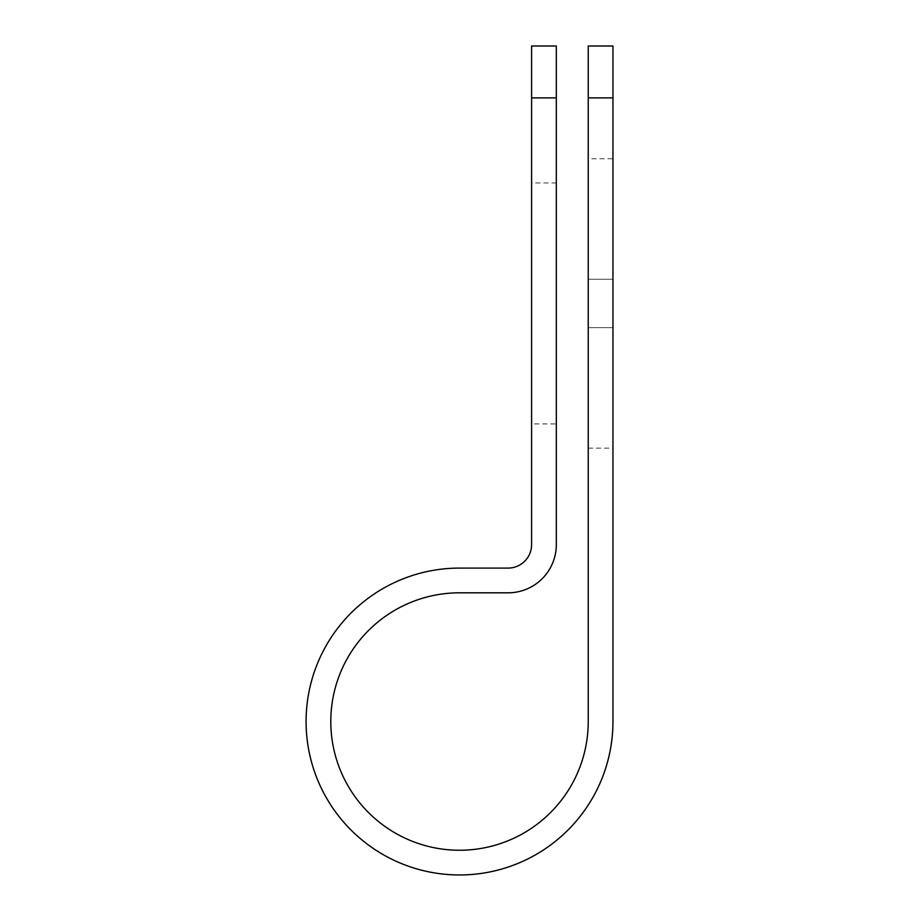 <?xml version="1.0" encoding="UTF-8"?>
<svg xmlns="http://www.w3.org/2000/svg" width="920" height="920" viewBox="0 0 920 920"><rect width="100%" height="100%" fill="white"/><g stroke="black" fill="none" stroke-linecap="round" stroke-linejoin="round"><path stroke-width="0.69" stroke-dasharray="4.6 3.45" d="M612.95 158.757L612.95 279.243L612.95 158.757L588.236 158.757L588.236 279.243L588.236 158.757M556.312 423.924L556.312 182.965L556.312 423.924L531.599 423.924L531.599 182.965L531.599 423.924M556.312 182.965L531.599 182.965M588.236 327.647L588.236 448.12L588.236 327.647L612.95 327.647L612.95 279.243L612.95 448.12L612.95 327.647L588.236 327.647M588.236 46L588.236 721.533A128.72 128.72 0 0 1 459.517 850.252A128.72 128.72 0 0 1 330.797 721.533A128.72 128.72 0 0 1 459.517 592.813L508.127 592.813A48.196 48.196 0 0 0 556.312 544.617L556.312 46M531.599 46L531.599 544.617A23.483 23.483 0 0 1 508.127 568.088L459.517 568.088A153.433 153.433 0 0 0 306.084 721.533A153.433 153.433 0 0 0 459.517 874.966A153.433 153.433 0 0 0 612.95 721.533L612.95 97.888L588.236 97.888M612.95 46L612.95 97.888M556.312 97.888L531.599 97.888M588.236 279.243L612.95 279.243L588.236 279.243M588.236 448.12L612.95 448.12"/><path stroke-width="1.38" d="M588.236 97.888L588.236 46L612.95 46L612.95 97.888L588.236 97.888L588.236 721.533A128.72 128.72 0 0 1 459.517 850.252A128.72 128.72 0 0 1 330.797 721.533A128.72 128.72 0 0 1 459.517 592.813L508.127 592.813A48.196 48.196 0 0 0 556.312 544.617L556.312 97.888L531.599 97.888L531.599 46L556.312 46L556.312 97.888M531.599 97.888L531.599 544.617A23.483 23.483 0 0 1 508.127 568.088L459.517 568.088A153.433 153.433 0 0 0 306.084 721.533A153.433 153.433 0 0 0 459.517 874.966A153.433 153.433 0 0 0 612.95 721.533L612.95 97.888"/></g></svg>
